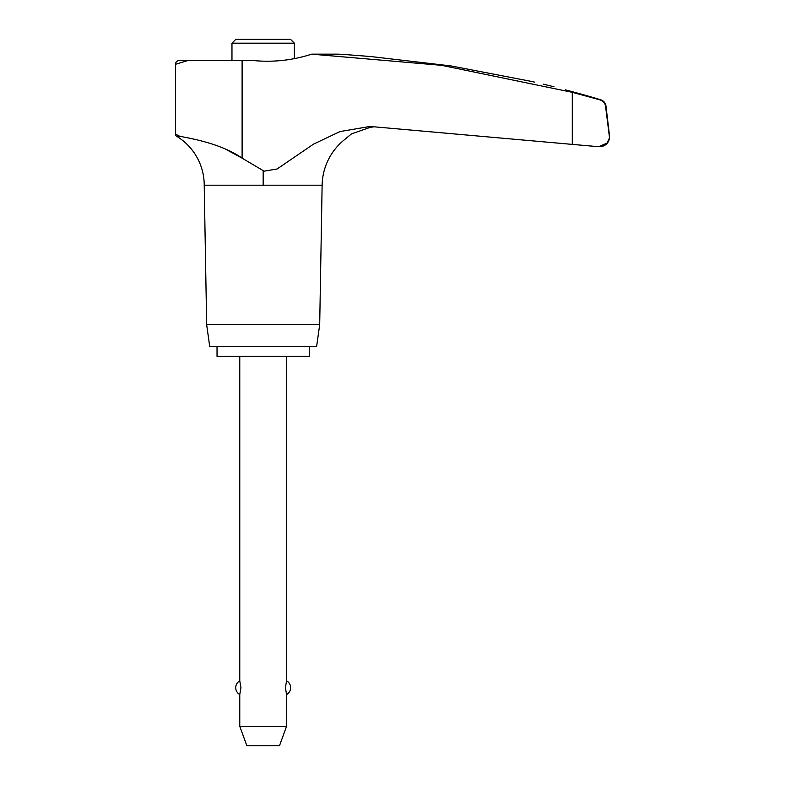 <?xml version="1.0" encoding="UTF-8"?>
<svg xmlns="http://www.w3.org/2000/svg" width="785" height="785" viewBox="0 0 785 785"><rect width="100%" height="100%" fill="white"/><g stroke="black" fill="none" stroke-linecap="round" stroke-linejoin="round"><path stroke-width="1.18" d="M608.355 141.359L609.533 137.777A9.822 9.822 0 0 1 599.75 146.697L598.631 146.697L607.09 143.076L609.533 137.777L605.529 106.063C605.009 102.943 603.066 100.853 599.671 99.773L572.294 92.326L441.621 65.332L311.665 54.165L338.423 54.165A1105.29 1105.29 0 0 1 344.056 54.469L370.569 56.53L451.139 65.95L531.592 81.454C549.726 85.663 549.726 85.663 531.592 81.454L534.742 82.18M598.435 146.697L572.294 144.391L598.631 146.697M241.996 158.099L224.5 148.591M194.994 139.396L189.254 138.131M187.88 60.553L175.467 64.301L175.624 134.166L179.755 136.296L176.713 136.296A57.217 57.217 0 0 1 204.218 185.191L206.661 324.696L209.693 346.313L316.649 346.313L319.691 324.696L322.125 185.191A59.591 59.591 0 0 1 344.056 140.044L351.503 133.872L370.569 127.229L374.268 126.836L370.569 127.229M179.736 136.296L176.713 136.296A2.492 2.492 0 0 1 175.516 134.166L175.467 64.301A3.748 3.748 0 0 1 179.215 60.553L253.437 60.553A143.743 143.41 -90 0 0 311.665 54.165M579.055 93.543L583.471 94.73A1105.29 1105.29 0 0 1 600.702 99.773A7.487 7.487 0 0 1 605.971 106.063L609.533 135.972M583.471 94.73L565.426 89.863M543.141 84.132L545.644 84.711A1105.29 1105.29 0 0 1 554.014 86.811M583.471 95.358L600.702 99.773M242.104 60.553L242.104 158.168L263.171 170.62L263.171 171.316L277.115 168.981L313.529 144.126L340.003 131.556L368.852 126.65L374.268 126.836M346.332 54.646L350.915 54.989M352.563 55.117L356.39 55.411M358.588 55.578L366.193 56.177M368.95 56.402L370.569 56.53M294.375 58.639L294.375 43.185L290.45 39.25L235.902 39.25L231.968 43.185L231.968 60.553M309.31 356.302L309.31 346.47L217.033 346.47L217.033 356.302L309.31 356.302M239.768 356.302L239.768 680.84L240.956 687.689L239.768 694.529L239.768 726.282L246.853 745.75L279.489 745.75L286.574 726.282L286.574 694.529L285.387 687.689L286.574 680.84L286.574 356.302M239.768 726.282L286.574 726.282M294.375 43.185L231.968 43.185M263.171 171.316L263.171 185.191L322.125 185.191M206.661 324.696L319.691 324.696M204.218 185.191L263.171 185.191M179.755 136.296C188.999 138.052 221.331 143.429 242.153 158.207M375.279 126.915L572.294 144.391L572.294 92.326M286.574 694.529A7.801 7.801 0 0 0 286.574 680.84M239.768 680.84A7.801 7.801 0 0 0 239.768 694.529"/></g></svg>
